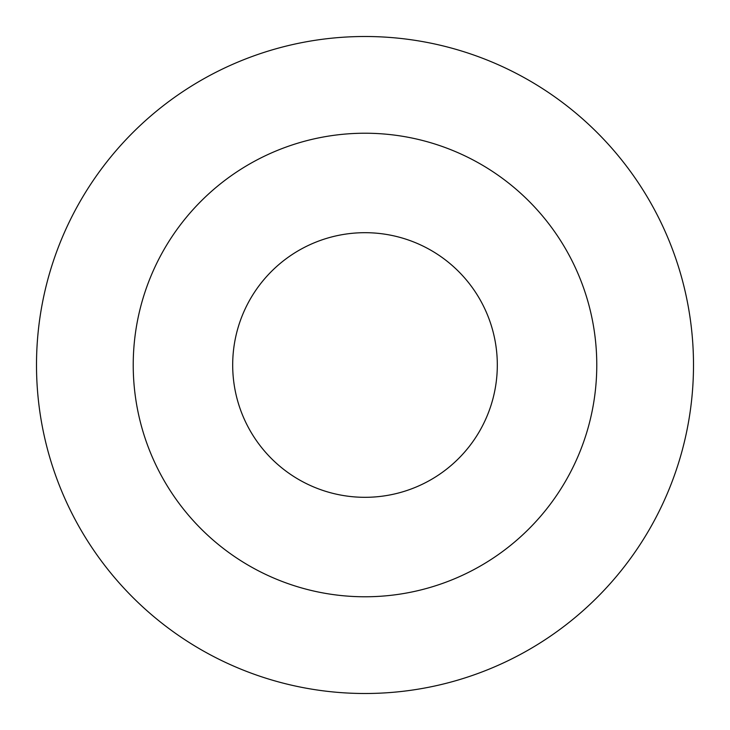 <?xml version="1.0" encoding="UTF-8"?>
<svg xmlns="http://www.w3.org/2000/svg" width="730" height="730" viewBox="0 0 730 730"><rect width="100%" height="100%" fill="white"/><g stroke="black" fill="none" stroke-linecap="round" stroke-linejoin="round"><path stroke-width="1.09" d="M365 596.775A231.775 231.775 0 0 0 596.775 365A231.775 231.775 0 0 0 365 133.225A231.775 231.775 0 0 0 133.225 365A231.775 231.775 0 0 0 365 596.775M365 693.5A328.5 328.5 0 0 0 693.5 365A328.5 328.5 0 0 0 365 36.5A328.5 328.5 0 0 0 36.5 365A328.5 328.5 0 0 0 365 693.5M365 497.312A132.312 132.312 0 0 0 497.312 365A132.312 132.312 0 0 0 365 232.688A132.312 132.312 0 0 0 232.688 365A132.312 132.312 0 0 0 365 497.312"/></g></svg>
